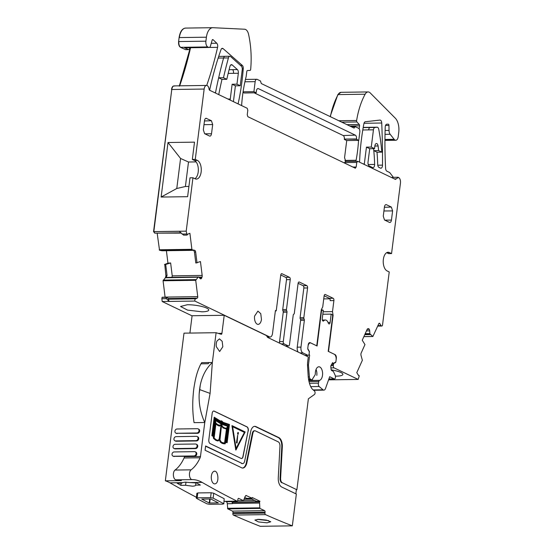 <?xml version="1.0" encoding="UTF-8"?>
<svg xmlns="http://www.w3.org/2000/svg" width="554" height="554" viewBox="0 0 554 554"><rect width="100%" height="100%" fill="white"/><g stroke="black" fill="none" stroke-linecap="round" stroke-linejoin="round"><path stroke-width="0.83" d="M321.285 309.928L322.407 309.915L321.029 311.937M309.021 342.933L310.358 342.919A4.744 2.521 89.2 0 1 310.842 342.995L317.082 345.994L321.382 311.93M322.338 320.053L325.35 320.004A6.323 3.359 89.2 0 1 328.273 323.03A1.911 1.018 89.2 0 0 328.854 323.861A1.897 1.011 89.2 0 0 329.159 323.945A1.897 1.011 89.2 0 0 330.115 322.518L331.174 314.118L332.476 314.748L332.656 316.092L328.203 351.326L334.228 354.221A4.744 2.521 89.2 0 1 336.105 359.989L335.883 361.734M325.35 320.004A6.323 3.359 89.2 0 0 323.716 320.842A1.911 1.018 89.2 0 1 323.217 321.091A1.911 1.018 89.2 0 1 323.003 321.057A1.897 1.011 89.2 0 1 322.255 318.744L323.314 310.351L322.407 309.915M310.358 342.919A4.744 2.521 89.2 0 0 308.072 345.855M309.277 352.642L309.409 351.589L307.802 348.688M309.146 353.847A1.267 0.672 89.2 0 0 309.658 355.093L308.433 364.989L307.512 365.003M308.266 376.997L309.409 376.983L308.433 364.989M309.409 376.983A2.528 1.343 89.2 0 0 310.205 378.95L310.967 379.594A2.528 1.343 89.2 0 0 311.535 379.822A2.528 1.343 89.2 0 0 312.387 379.227L314.991 375.03A1.897 1.011 89.2 0 0 315.337 373.59A6.828 3.629 89.2 0 1 318.328 366.873A6.828 3.629 89.2 0 1 318.875 366.79A6.828 3.629 89.2 0 1 322.58 373.05A6.828 3.629 89.2 0 1 319.61 380.356A1.897 1.011 89.2 0 0 318.862 381.429L318.453 383.146A2.528 1.343 89.2 0 0 319.152 386.512L323.037 389.794A3.795 2.015 89.2 0 0 323.882 390.134A3.795 2.015 89.2 0 0 325.517 388.479L329.685 376.713L334.235 378.894A1.897 1.011 89.2 0 0 334.498 378.957A1.897 1.011 89.2 0 0 335.447 377.53L335.378 375.744L333.342 371.367L331.611 370.543L331.105 369.539L330.78 366.423L332.587 362.628L333.009 363.528L335.786 362.06M331.174 314.118L322.823 314.236M309.409 351.589L308.1 349.719A1.897 1.011 89.2 0 1 307.816 347.891L308.183 344.962A3.158 1.683 -90.8 0 1 309.776 342.587A3.158 1.683 -90.8 0 1 310.205 342.684L309.347 342.697M333.009 363.528L332.033 363.542M289.493 277.325L285.746 277.381A1.897 1.011 -90.8 0 1 286.494 279.687L282.72 309.554A1.267 0.672 89.2 0 0 282.983 310.891A1.267 0.672 89.2 0 1 283.253 312.221L287 312.165A1.267 0.672 89.2 0 0 286.73 310.836A1.267 0.672 -90.8 0 1 286.466 309.506L290.241 279.638A1.897 1.011 -90.8 0 0 289.493 277.325L281.965 273.718A1.897 1.011 89.2 0 0 281.709 273.655A1.897 1.011 89.2 0 0 280.753 275.082L276.231 310.898L275.359 310.905M287 312.165L283.288 341.555A1.897 1.011 89.2 0 0 284.036 343.861L288.288 345.897A1.897 1.011 -90.8 0 0 288.544 345.959L285.518 346.001M283.253 312.221L279.541 341.603A1.897 1.011 89.2 0 0 279.728 343.224M298.156 352.067A4.744 2.521 89.2 0 1 297.228 347.171L300.614 320.357A1.267 0.672 89.2 0 0 300.344 319.028A1.267 0.672 -90.8 0 1 300.081 317.698L303.834 288.004A1.897 1.011 89.2 0 0 303.08 285.698L306.833 285.649L299.305 282.034A1.897 1.011 89.2 0 0 299.049 281.979A1.897 1.011 89.2 0 0 298.094 283.406L294.319 313.273A1.267 0.672 89.2 0 1 293.765 314.208A1.267 0.672 -90.8 0 0 293.211 315.15L289.5 344.533A1.897 1.011 -90.8 0 1 288.544 345.959M303.08 285.698L298.107 283.309M306.833 285.649A1.897 1.011 -90.8 0 1 307.581 287.955L303.827 317.643A1.267 0.672 -90.8 0 0 304.091 318.979A1.267 0.672 -90.8 0 1 304.361 320.309L300.974 347.116A4.744 2.521 -90.8 0 0 302.844 352.884L307.913 355.315A1.897 1.011 89.2 0 0 308.176 355.377A1.897 1.011 89.2 0 0 309.132 353.951L309.25 353.002A1.897 1.011 89.2 0 0 309.125 351.568M310.205 342.684L316.729 345.821M316.75 345.821L321.313 309.679L322.726 306.923L324.118 295.891A1.897 1.011 89.2 0 1 325.073 294.465A1.897 1.011 89.2 0 1 325.33 294.527L333.148 298.274A1.897 1.011 89.2 0 1 333.896 300.58L332.504 311.625L323.141 311.757M333.896 300.58L330.149 300.635A1.897 1.011 89.2 0 0 329.401 298.329L329.408 298.329M333.113 363.466L335.253 362.745A1.897 1.011 89.2 0 0 335.946 361.388L336.32 358.459A3.158 1.683 -90.8 0 0 335.066 354.615L328.508 351.471L333.093 315.33L332.552 315.337M330.842 365.605L333.335 365.571A1.897 1.011 89.2 0 0 334.076 367.87L358.182 379.435L328.57 379.85M334.076 367.87L330.939 367.911M335.509 376.173A14.224 3.075 -172.8 0 0 336.126 376.166A14.224 3.075 -172.8 0 0 342.878 374.414A14.224 3.075 -172.8 0 0 331.167 369.864M358.182 379.435L359.283 375.841L358.57 375.522L356.783 372.662L362.358 360.266L361.083 355.606A2.209 1.177 -90.8 0 1 361.173 353.016L364.968 344.567L362.254 340.232L367.08 329.498A2.209 1.177 89.2 0 1 367.877 328.737L368.327 328.674A2.209 1.177 89.2 0 1 368.403 328.667A2.209 1.177 89.2 0 1 369.186 329.208L369.276 329.353A2.209 1.177 89.2 0 1 369.698 330.87L369.892 333.827L372.884 336.5L378.818 323.647A1.267 0.672 89.2 0 1 379.317 323.211A1.267 0.672 89.2 0 1 379.76 323.515L381.055 325.586A1.897 1.011 89.2 0 0 381.727 326.043A1.897 1.011 89.2 0 0 382.475 325.392L389.233 271.945L387.101 270.92A9.48 5.041 89.2 0 1 383.25 260.588A9.48 5.041 89.2 0 1 388.132 252.257A9.48 5.041 89.2 0 1 389.42 252.555L391.553 253.58L400.445 183.173A4.744 2.521 89.2 0 0 399.392 178.111L397.924 177.259L392.571 177.335A4.744 2.521 89.2 0 0 391.733 177.619M386.671 252.686L388.603 253.621L391.553 253.58M398.568 177.405L396.068 178.866A1.489 0.789 89.2 0 1 395.487 179.371A1.489 0.789 89.2 0 1 395.279 179.323L357.766 161.325L356.755 162.46L356.18 167.052L352.718 167.017M174.039 85.898L206.552 85.434A4.744 2.521 89.2 0 1 207.196 85.579A4.744 2.521 89.2 0 1 209.059 89.083A1.6 0.852 89.2 0 0 209.689 90.267L247.195 108.265L247.825 110.191L247.243 114.782L247.867 116.707L355.37 168.243M355.169 168.187L356.18 167.052M188.914 186.442L185.403 186.49L176.781 188.499L161.124 197.051L187.619 196.684L190.008 177.806L192.951 177.765L186.206 231.15L153.555 231.607L154.774 233.13M194.883 178.693A9.48 5.041 89.2 0 0 198.332 169.399A9.48 5.041 89.2 0 0 194.454 160.459L192.328 159.441L195.271 159.4L197.397 160.418A9.48 5.041 -90.8 0 1 201.254 170.75A9.48 5.041 -90.8 0 1 196.365 179.081A9.48 5.041 -90.8 0 1 195.077 178.783L192.951 177.765M206.552 85.434A4.744 2.521 89.2 0 0 204.156 89.049L171.775 89.499L153.825 231.607L179.254 231.316L183.609 235.131L187.086 235.083L187.64 234.21L189.904 233.296L191.892 249.321L192.19 249.812L194.613 250.29A2.209 1.177 -90.8 0 1 195.659 252.022L194.454 252.042L193.755 250.297L194.613 250.29M157.156 233.137L159.538 250.269L162.087 250.768L193.81 250.325M194.454 252.042L195.811 263.012L200.451 261.557L202.168 275.421A2.209 1.177 89.2 0 1 202.016 277.09L201.781 277.803A2.209 1.177 89.2 0 1 201.047 278.766L200.936 278.807A2.209 1.177 89.2 0 1 200.7 278.856A2.209 1.177 89.2 0 1 200.042 278.503L198.803 277.007L198.117 277.187L195.721 280.31L197.743 296.646A1.267 0.672 89.2 0 1 197.245 298.142L195.604 298.807A1.897 1.011 89.2 0 0 194.856 301.057L162.204 301.528L161.858 298.731L166.408 298.668L165.819 297.193L169.185 298.835L168.312 299.188L169.164 301.411L166.408 298.668M165.694 264.438L164.767 264.487L168.201 263.102L170.632 262.963L165.694 264.438L167.052 275.4L166.172 277.783L165.584 277.789A2.209 1.177 89.2 0 0 166.117 275.414L165.314 277.796L163.077 280.767L165.113 297.332M267.257 336.908L269.479 336.874A4.744 2.521 89.2 0 0 270.123 337.026A4.744 2.521 89.2 0 0 272.513 333.46L275.414 310.503L276.231 310.898M285.746 277.381L280.767 274.992M364.234 164.427A3.158 1.683 89.2 0 0 364.331 163.866L366.45 147.135L371.263 147.066L374.539 148.638L374.885 145.861A3.089 1.641 89.2 0 1 376.443 143.541A3.089 1.641 89.2 0 1 378.084 145.972A94.81 50.414 89.2 0 1 378.604 150.591L381.824 152.135A126.485 67.256 89.2 0 0 378.735 129.186A3.158 1.683 89.2 0 0 377.302 127.198L375.155 127.455A3.158 1.683 89.2 0 0 375.037 127.448A3.158 1.683 89.2 0 0 373.444 129.823L371.263 147.066M355.786 161.29A3.158 1.683 89.2 0 0 356.111 160.258A94.803 50.407 89.2 0 0 358.556 140.377M192.328 159.441L194.509 142.149L168.014 142.517L180.576 158.472L176.781 188.499M196.123 161.9L188.499 162.003L180.576 158.472M366.45 147.135L369.719 148.707L374.539 148.638M346.936 124.636L359.234 124.463A1.267 0.672 89.2 0 1 359.56 125.869L359.186 128.833M188.499 162.003L185.403 186.49M161.124 197.051L168.014 142.517M180.749 232.812L154.704 233.158M369.719 148.707L368.022 162.149A3.158 1.683 89.2 0 0 369.269 165.992L372.544 167.564A3.158 1.683 89.2 0 0 372.974 167.661A3.158 1.683 89.2 0 0 374.608 164.441A94.803 50.407 89.2 0 0 373.818 150.965A94.803 50.407 89.2 0 0 373.791 150.66L378.604 150.591M377.302 127.198L363.216 127.399M359.234 124.463L356.949 121.963L341.818 122.178M174.815 86.036C173.277 85.593 172.266 86.749 171.775 89.499L153.555 231.607M377.773 165.203L382.523 165.14A3.158 1.683 89.2 0 1 380.889 168.208A3.158 1.683 89.2 0 1 380.453 168.111L378.991 167.412A3.158 1.683 89.2 0 1 377.703 164.476A126.409 67.214 89.2 0 0 377.032 152.509A126.409 67.214 89.2 0 0 377.004 152.205L381.824 152.135M384.947 140.252L395.161 140.107A4.744 2.521 89.2 0 0 395.812 140.259A4.744 2.521 89.2 0 0 398.194 136.693L398.741 132.406A12.638 6.724 89.2 0 0 394.974 117.857L370.024 92.74A8.213 4.37 89.2 0 0 368.105 91.936A8.213 4.37 89.2 0 0 365.141 94.215A63.204 33.607 89.2 0 0 356.631 120.488A1.267 0.672 89.2 0 0 356.949 121.963M174.545 86.036C173.007 85.6 171.996 86.749 171.505 89.506M373.576 148.652A94.81 50.414 89.2 0 1 373.791 150.66L377.004 152.205M340.939 92.324L337.85 94.596L330.122 116.569M206.704 85.441A252.811 134.428 89.2 0 0 217.59 47.339A3.158 1.683 89.2 0 0 216.78 43.233L213.041 39.68A1.267 0.672 89.2 0 0 212.729 39.542A1.267 0.672 89.2 0 0 212.154 40.186L210.513 45.857A3.158 1.683 89.2 0 1 209.073 47.464A3.158 1.683 89.2 0 1 208.643 47.367L207.778 46.945L180.479 47.332L185.632 49.652M190.292 47.72L179.288 86.161M382.523 165.14A477.887 254.106 89.2 0 0 381.734 123.023A3.137 1.669 89.2 0 0 380.03 120.08A3.137 1.669 89.2 0 0 379.94 120.086L365.294 121.735M395.161 140.107L394.94 140.003A4.744 2.521 -90.8 0 1 394.136 139.317L390.168 134.283A4.744 2.521 -90.8 0 1 389.033 130.419L388.956 125.412L385.529 125.46M189.835 47.734L189.572 48.662A1.897 1.011 89.2 0 1 188.706 49.625A1.897 1.011 89.2 0 1 188.45 49.569L184.558 47.699A3.158 1.683 89.2 0 0 184.988 47.803L209.073 47.464M365.543 121.728A3.158 1.683 89.2 0 0 365.418 121.721A3.158 1.683 89.2 0 0 363.881 123.771A148.707 79.07 89.2 0 0 359.56 162.087A3.158 1.683 89.2 0 0 359.553 162.177M388.956 125.412A1.267 0.672 -90.8 0 0 388.264 124.158A1.267 0.672 -90.8 0 1 388.264 124.158L386.671 124.228A3.158 1.683 89.2 0 0 386.644 124.235A3.158 1.683 89.2 0 0 385.591 125.315A3.158 1.683 89.2 0 0 385.21 127.108A252.811 134.428 89.2 0 0 385.612 168.402A3.158 1.683 89.2 0 0 386.9 171.2L389.677 172.536L393.375 177.322M241.62 105.592A3.158 1.683 89.2 0 1 241.627 105.336A94.803 50.407 89.2 0 1 246.149 76.59L246.793 71.514A1.267 0.672 89.2 0 1 247.416 70.566L250.034 70.42A1.267 0.672 89.2 0 0 250.671 69.395A63.204 33.607 89.2 0 0 248.49 33.939A8.213 4.37 89.2 0 0 244.598 29.224L212.992 27.707A12.638 6.724 89.2 0 0 212.771 27.7A12.638 6.724 89.2 0 0 206.407 37.201L205.901 41.176A4.744 2.521 89.2 0 0 207.778 46.945M185.694 28.088C182.301 28.337 180.105 31.502 179.108 37.582L178.603 41.564C178.395 44.417 179.025 46.342 180.479 47.332M185.611 28.081L185.742 28.081A12.638 6.724 89.2 0 0 179.378 37.575L179.108 37.582M345.807 161.533L344.56 157.682L346.728 140.543L358.77 140.377L359.809 132.108A3.158 1.683 89.2 0 0 358.563 128.265L355.287 126.693L354.075 128.064L261.294 83.543L260.449 80.939L257.181 79.374A3.158 1.683 89.2 0 0 256.751 79.277A3.158 1.683 89.2 0 0 255.159 81.653L253.891 91.68L243.088 91.825M355.287 126.693L351.347 126.748M358.77 140.377L356.478 139.276L344.346 139.075A2.909 1.551 89.2 0 0 343.196 135.536L254.161 92.816M346.728 140.543L344.304 139.386M257.541 88.695L258.434 88.661L355.266 135.128A3.158 1.683 89.2 0 1 356.52 138.971L356.478 139.276M165.563 297.29L162.087 297.339L161.858 298.731M162.087 297.339L166.408 297.38M324.132 295.794L329.401 298.329L328.799 298.821L323.737 298.89M218.151 58.073L223.601 57.997A316.015 168.035 89.2 0 0 218.92 76.646A316.015 168.035 89.2 0 0 218.657 77.782L221.981 79.374A309.693 164.677 89.2 0 0 219.017 93.204A309.707 164.677 89.2 0 0 218.934 93.605A3.248 1.724 89.2 0 0 218.83 94.658M230.048 100.039A3.663 1.946 89.2 0 0 230.27 99.028L232.14 84.25L236.953 84.18L240.228 85.752L242.243 69.783A3.158 1.683 89.2 0 0 241.309 66.148L230.616 56.563A3.165 1.683 89.2 0 0 229.875 56.252A3.165 1.683 89.2 0 0 228.421 57.928A316.043 168.049 89.2 0 0 223.477 77.712L218.657 77.782A316.015 168.035 89.2 0 0 215.527 92.601A316.002 168.028 89.2 0 0 215.485 92.83A3.158 1.683 89.2 0 1 215.437 93.03M238.095 103.903A3.158 1.683 89.2 0 0 238.116 103.82A148.867 79.16 89.2 0 0 238.165 103.591A148.707 79.07 89.2 0 0 243.261 68.648A3.033 1.614 89.2 0 0 242.32 65.414L223.075 48.62A3.158 1.683 89.2 0 0 222.348 48.323A3.158 1.683 89.2 0 0 220.991 49.694A226.517 120.447 89.2 0 0 209.876 89.014A226.676 120.53 89.2 0 0 209.828 89.242A3.158 1.683 89.2 0 0 209.71 90.281M232.14 84.25L235.408 85.822L233.483 101.084A3.158 1.683 89.2 0 0 233.435 101.666M228.193 73.405L238.338 73.26L236.953 84.18M230.699 64.991L232.237 64.97L237.389 69.589A3.199 1.704 89.2 0 1 238.338 73.26M170.632 262.963L172.225 275.844L171.934 277.512M166.172 277.783L198.117 277.187M198.678 276.965L166.394 277.63M164.767 264.487L165.854 275.421M258.434 88.661A3.158 1.683 89.2 0 0 257.984 88.564A3.158 1.683 89.2 0 0 256.412 90.939L256.183 92.774L244.266 93.003L243.005 92.4M232.237 64.97A3.282 1.745 89.2 0 0 231.468 64.645A3.282 1.745 89.2 0 0 229.938 66.445A309.741 164.697 89.2 0 0 226.794 79.305L221.981 79.374M168.201 263.102L164.496 264.487M223.477 77.712L226.794 79.305M235.408 85.822L240.228 85.752M329.859 298.807L328.799 298.821M202.002 311.812L187.571 310.108L180.535 306.494L187.28 304.748A14.224 3.075 7.2 0 1 201.711 306.445A14.224 3.075 7.2 0 1 208.747 310.06A14.224 3.075 7.2 0 1 202.002 311.812M253.891 91.68L256.183 92.774M357.766 161.325L345.384 161.38L344.526 163.084M192.079 315.856L162.204 301.528M167.938 263.102L166.401 250.706M206.074 118.272L211.427 120.73L212.681 124.574L211.517 133.756C211.164 135.591 210.485 136.353 209.495 136.035L204.592 133.68L203.339 129.83L204.502 120.647C204.862 118.812 205.534 118.05 206.524 118.376L205.631 118.404M209.904 136.132L209.495 136.035M391.353 207.058L392.606 210.908L391.443 220.09C391.082 221.925 390.411 222.687 389.42 222.362L384.518 220.007L383.264 216.164L384.428 206.981C384.781 205.139 385.459 204.384 386.45 204.703L391.353 207.058L384.386 207.293M386 204.606L385.556 204.738M389.829 222.459L389.42 222.362M169.164 301.411L194.856 301.057L269.479 336.874M197.009 262.942L195.659 252.022M187.086 235.083L186.206 231.15M182.01 234.065L186.559 234.003M204.156 89.049L195.271 159.4M333.335 365.571L333.46 364.615L331.354 364.65M333.91 363.459A1.897 1.011 89.2 0 0 333.46 364.615M333.093 315.33L332.504 311.625M261.453 319.388L260.754 313.654L257.922 311.106L254.584 316.092A6.634 3.532 89.2 0 0 258.109 324.374A6.634 3.532 89.2 0 0 261.453 319.388M189.883 482.562L196.663 482.956A1896.093 1008.211 89.2 0 0 200.382 485.075L195.638 485.138C195.541 485.775 194.44 486.114 192.314 486.17L185.597 485.283L180.846 485.346A1896.093 1008.211 89.2 0 1 177.128 483.233L181.871 483.164L182.218 482.666L185.195 482.139L189.883 482.562L202.113 482.389A1896.093 1008.211 89.2 0 0 211.081 487.451L214.973 489.598A1896.093 1008.211 89.2 0 0 236.98 501.148A1.267 0.672 89.2 0 0 237.16 501.19A1.267 0.672 89.2 0 0 237.798 500.234L237.915 499.327A1.267 0.672 89.2 0 1 238.552 498.371A1.267 0.672 89.2 0 1 238.719 498.413L243.525 500.664L245.062 496.495L246.336 495.525L245.747 495.539M196.379 497.257A1896.093 1008.211 89.2 0 1 182.862 490.048A1896.093 1008.211 89.2 0 1 178.97 487.901A1896.093 1008.211 89.2 0 1 169.995 482.839L182.218 482.666L181.885 483.074M195.631 485.186L195.908 482.97M197.162 493.476L197.792 492.935L211.178 492.748L213.754 493.247A1896.093 1008.211 89.2 0 0 224.169 498.69L223.823 503.87L224.169 498.69M169.995 482.839A63.204 33.607 89.2 0 0 165.341 480.824L181.4 480.595A63.204 33.607 89.2 0 0 176.117 479.826L192.169 479.605A63.204 33.607 89.2 0 1 202.113 482.389M181.123 483.178L180.846 485.346M185.992 482.146L185.597 485.283M218.324 333.397L221.925 333.342A1.267 0.672 89.2 0 1 221.288 334.297A1.267 0.672 89.2 0 1 221.178 334.277L216.108 332.712L183.997 333.155L165.341 480.824M189.904 333.072L192.093 315.732L224.211 315.288L266.079 335.378A3.158 1.683 89.2 0 1 266.848 336.181L267.173 336.763A3.158 1.683 89.2 0 0 267.935 337.566L308.287 356.928L307.692 361.672A12.638 6.724 89.2 0 0 307.553 366.049L308.156 375.654A20.228 10.755 89.2 0 0 310.385 385.889A12.638 6.724 89.2 0 0 313.01 389.767L314.464 390.992A1.897 1.011 89.2 0 1 315.074 392.786A1.897 1.011 89.2 0 1 314.437 394.496L308.377 398.811L296.889 489.757L282.284 482.749A4.107 2.181 89.2 0 1 280.615 478.275L282.311 446.884A8.532 4.536 89.2 0 0 278.842 437.598L255.941 426.608A8.532 4.536 89.2 0 0 254.778 426.338A8.532 4.536 89.2 0 0 250.657 431.691L244.681 461.039A4.107 2.181 89.2 0 1 242.7 463.615A4.107 2.181 89.2 0 1 242.14 463.483L205.617 445.963L205.077 450.25L241.599 467.77A8.532 4.536 89.2 0 0 242.763 468.04A8.532 4.536 89.2 0 0 246.883 462.687L246.35 462.694L252.319 433.346L252.859 433.339L246.883 462.687M225.582 501.349L226.378 501.73A2.209 1.177 89.2 0 1 227.278 503.724L227.749 508.863L232.472 511.1A1.267 0.672 89.2 0 1 232.971 512.637L232.86 513.544A1.267 0.672 89.2 0 0 233.373 515.082A1896.093 1008.211 89.2 0 0 260.214 526.3L292.325 525.85A1896.093 1008.211 89.2 0 1 265.484 514.631A1.267 0.672 89.2 0 1 264.971 513.094L265.082 512.187A1.267 0.672 89.2 0 0 264.583 510.649L259.861 508.413L259.521 501.903L232.86 502.27L232.486 503.323L259.39 502.949M252.319 433.346A4.107 2.181 89.2 0 1 254.307 430.77L254.84 430.763A4.107 2.181 89.2 0 1 255.401 430.894L278.302 441.877A4.107 2.181 89.2 0 1 279.971 446.351L278.274 477.749A8.532 4.536 89.2 0 0 281.744 487.035L296.348 494.043L292.325 525.85M254.84 430.763A4.107 2.181 89.2 0 0 252.859 433.339M221.925 333.342L224.211 315.288M216.108 332.712L212.341 362.51L210.091 393.409L199.738 389.628L200.271 385.113C202.238 375.737 206.261 368.202 212.341 362.51L201.684 362.655L200.957 363.819L208.172 363.722A44.258 23.531 89.2 0 1 209.135 362.551M200.472 456.475L184.42 456.697A3.158 1.683 -90.8 0 1 184.067 457.992A44.244 23.524 -90.8 0 1 175.036 470.062L191.095 469.834A44.244 23.524 89.2 0 0 200.126 457.77A3.158 1.683 89.2 0 0 200.472 456.475L204.765 422.501A44.265 23.538 89.2 0 0 204.786 422.564L210.091 393.409M191.095 469.834A5.055 2.687 89.2 0 0 189.482 475.484A5.055 2.687 89.2 0 0 192.169 479.605M246.038 495.463L252.146 498.275L246.703 498.371L244.75 497.45M259.521 501.903L259.978 501.266L252.236 497.547L252.146 498.275M248.24 431.123A3.158 1.683 89.2 0 0 247.056 426.885L214.183 411.116A3.158 1.683 89.2 0 0 213.754 411.02A3.158 1.683 89.2 0 0 212.161 413.388L208.837 439.717A3.158 1.683 89.2 0 0 210.084 443.56L241.101 458.442A3.158 1.683 89.2 0 0 241.53 458.546A3.158 1.683 89.2 0 0 243.061 456.558L248.074 431.13A3.158 1.683 89.2 0 0 246.89 426.892L247.056 426.885M215.347 483.76C219.626 482.582 218.131 469.418 213.927 471.357A6.323 3.359 89.2 0 0 211.303 478.192A6.323 3.359 89.2 0 0 214.723 483.877A6.323 3.359 89.2 0 0 215.347 483.76M214.55 471.239L213.927 471.357M216.309 346.659L219.647 351.513L222.833 346.762L222.168 341.306L219.474 338.875L217.029 340.952A6.323 3.359 89.2 0 0 216.309 346.659M197.176 497.831L210.555 497.644L213.138 498.143L223.553 503.593L222.923 504.112L209.544 504.299L206.961 503.821A1901.148 1010.898 -90.8 0 1 196.545 498.378L197.176 497.831L197.792 492.935M175.036 470.062A5.055 2.687 89.2 0 0 173.43 475.706A5.055 2.687 89.2 0 0 176.117 479.826M200.271 385.113A44.258 23.531 89.2 0 0 199.17 393.873C198.713 403.728 200.576 413.27 204.758 422.501L194.066 422.654C192.626 413.429 192.363 403.866 193.277 393.963A44.258 23.531 89.2 0 1 194.385 385.189C195.791 376.478 197.979 369.352 200.957 363.819M173.914 448.428L174.565 448.74A2.209 1.814 -64.4 0 0 175.251 448.885L195.59 448.601A2.209 1.814 -64.4 0 0 197.646 446.849A2.209 1.814 -64.4 0 0 196.815 444.467L196.164 444.156A2.209 1.814 -64.4 0 0 195.479 444.003L175.14 444.287A2.209 1.814 -64.4 0 0 173.083 446.046A2.209 1.814 -64.4 0 0 173.914 448.428A2.209 1.814 -64.4 0 0 174.6 448.574L194.939 448.29A2.209 1.814 -64.4 0 0 196.995 446.531A2.209 1.814 -64.4 0 0 196.164 444.156M173.527 456.358L194.62 456.254A2.209 1.814 -64.4 0 0 196.684 454.502A2.209 1.814 -64.4 0 0 195.853 452.119L195.195 451.808A2.209 1.814 -64.4 0 0 194.509 451.655L174.171 451.939A2.209 1.814 -64.4 0 0 172.114 453.698A2.209 1.814 -64.4 0 0 172.945 456.081A2.209 1.814 -64.4 0 0 173.631 456.226L193.969 455.942A2.209 1.814 -64.4 0 0 196.026 454.183A2.209 1.814 -64.4 0 0 195.195 451.808M198.097 428.851L198.754 429.163A2.209 1.814 -64.4 0 1 199.578 431.545A2.209 1.814 -64.4 0 1 197.522 433.297L176.532 433.27L196.871 432.986A2.209 1.814 -64.4 0 0 198.928 431.227A2.209 1.814 -64.4 0 0 198.097 428.851A2.209 1.814 -64.4 0 0 197.411 428.699L177.072 428.983A2.209 1.814 -64.4 0 0 175.016 430.742A2.209 1.814 -64.4 0 0 175.847 433.124A2.209 1.814 -64.4 0 0 176.532 433.27M176.428 433.401L177.183 433.581M174.877 440.776L175.535 441.088A2.209 1.814 -64.4 0 0 176.22 441.233L196.559 440.949A2.209 1.814 -64.4 0 0 198.616 439.197A2.209 1.814 -64.4 0 0 197.785 436.815L197.127 436.504A2.209 1.814 -64.4 0 0 196.441 436.351L176.103 436.635A2.209 1.814 -64.4 0 0 174.046 438.394A2.209 1.814 -64.4 0 0 174.877 440.776A2.209 1.814 -64.4 0 0 175.563 440.922L195.901 440.638A2.209 1.814 -64.4 0 0 197.958 438.879A2.209 1.814 -64.4 0 0 197.127 436.504M296.889 489.757L282.284 482.749M295.843 493.801L296.355 489.764M267.007 522.817L258.427 521.916L254.888 520.04L258.614 519.327L266.398 520.088L270.781 521.778L267.007 522.817M232.486 503.323L231.863 501.654L231.066 501.273M242.493 468.026A8.532 4.536 89.2 0 0 246.35 462.694M242.14 463.483L205.589 446.212M241.606 463.497A4.107 2.181 89.2 0 0 242.16 463.622L242.7 463.615M280.615 478.275L280.082 478.282L281.778 446.891A8.532 4.536 89.2 0 0 278.309 437.605L255.408 426.615A8.532 4.536 89.2 0 0 254.515 426.358M280.082 478.282A4.107 2.181 89.2 0 0 281.751 482.756M199.17 393.873L199.738 389.628M259.978 501.266L256.502 501.315L250.228 498.302M233.989 501.231L232.86 502.27M241.454 458.539A3.158 1.683 89.2 0 0 242.901 456.565L248.074 431.13M246.89 426.892L214.024 411.116A3.158 1.683 89.2 0 0 213.671 411.02M218.248 502.845L218.338 502.894A1901.148 1010.898 -90.8 0 1 210.852 498.974L201.753 499.106A1901.148 1010.898 -90.8 0 0 209.239 503.018L218.338 502.894M268.565 520.621L257.285 519.389M220.36 421.012L221.738 420.943L223.13 422.349L229.453 424.468L227.14 442.75L225.803 442.258L225.062 443.872L222.244 443.442L220.27 442.044L219.419 439.814M227.14 442.75L225.783 442.314M219.426 439.848L218.165 440.942L215.88 440.388L213.491 438.394L213.228 436.455L211.87 435.645L214.204 417.217L220.423 421.047L221.219 420.846M235.789 450.014L231.925 425.673L235.789 450.014M316.812 375.404A6.634 3.532 89.2 0 0 316.036 369.483M311.895 379.725A6.634 3.532 89.2 0 0 313.474 380.39L308.772 380.453M223.726 443.809L220.852 442.507L219.585 439.848M217.306 440.942L213.962 438.706L213.387 436.448L212.03 435.645L214.363 417.217M235.949 450.014L245.173 431.947L232.084 425.666M220.444 421.76L214.627 418.083L212.459 435.236L213.311 435.742L215.007 419.413L220.554 422.771L221.676 422.626L222.625 423.762L228.366 425.818L226.08 441.732L226.87 442.023L229.017 424.994L222.937 422.951L221.669 421.594L220.284 421.76L214.613 418.18M225.132 442.66L226.122 440.624L227.853 426.905L226.849 429.087L225.132 442.66M213.477 434.405L213.865 437.196L215.575 423.671L215.187 420.895L213.477 434.405M226.669 428.346L227.659 426.185L222.424 424.482L221.773 423.353L221.912 425.396L222.673 426.795L224.522 427.917L226.669 428.346M220.534 423.588L215.478 420.341L215.845 423.111L217.826 424.683L220.208 425.361L221.004 424.662L221.427 423.194L220.374 423.588L215.499 420.451M224.695 443.172L226.482 429.011L223.227 427.944L221.503 425.458L219.986 439.973L221.482 442.293L224.695 443.172M215.908 423.907L214.114 438.124L216.538 439.959L218.027 440.291L218.982 439.689L219.509 438.221L221.171 425.243L219.28 426.026L215.908 423.907M244.466 432.321L236.122 448.671L232.625 426.642L244.466 432.321L236.08 448.428M226.718 441.967L228.857 424.994L222.77 422.951L221.489 421.539M220.464 422.716L221.191 422.508M213.131 435.638L215.007 419.413M225.187 442.217L226.122 440.624M225.963 440.624L227.632 427.383M213.782 436.587L215.416 423.678L215.111 421.504M226.517 428.332L227.659 426.185M227.5 426.185L222.265 424.482L221.766 423.519M219.744 425.417L220.845 424.662L221.323 423.18M224.536 443.172L226.482 429.011M226.323 429.011L223.068 427.951L221.462 425.811M219.716 426.088L217.992 425.583L215.894 424.045M217.722 440.305L218.705 439.834L219.28 438.539L220.984 425.451M244.307 432.321L232.638 426.725M237.915 432.425L237.562 433.955L237.915 432.425L238.407 432.66L238.213 434.191L237.721 433.955M238.213 434.191L237.562 433.955M237.701 435.112L236.447 442.805L237.091 443.034L237.701 435.112L236.606 442.798L237.091 443.034M330.115 322.518L328.093 322.546M322.747 320.856L323.716 320.842M308.516 378.978L310.205 378.95M308.62 379.629L310.967 379.594M308.786 380.508L319.61 380.356M309.014 381.567L318.862 381.429M309.464 383.271L318.453 383.146M310.718 386.63L319.152 386.512M313.204 389.933L323.037 389.794M334.235 378.894L328.882 378.971M281.453 273.724L281.965 273.718M290.241 279.638L286.494 279.687M282.983 310.891L286.73 310.836M281.141 343.902L284.036 343.861M279.541 341.603L283.288 341.555M285.393 345.938L288.288 345.897M299.305 282.034L298.793 282.041M303.834 288.004L307.581 287.955M300.081 317.698L303.827 317.643M304.091 318.979L300.344 319.028M297.228 347.171L300.974 347.116M300.614 320.357L304.361 320.309M307.913 355.315L305.019 355.356M299.949 352.926L302.844 352.884M324.817 294.534L325.33 294.527M329.401 298.329L333.148 298.274M386.844 252.589L389.42 252.555M157.426 233.137L181.054 233.109M191.892 249.321L159.24 249.771M165.099 297.096L197.743 296.646M163.229 280.089L163.34 280.767L195.721 280.31M363.112 163.887L364.331 163.866M344.893 160.411L356.111 160.258M370.342 127.524A3.158 1.683 89.2 0 0 370.217 127.517A3.158 1.683 89.2 0 0 368.625 129.892L373.444 129.823M368.625 129.892L362.787 129.975M363.182 127.614L375.037 127.448M359.56 125.869L349.789 126M155.044 233.13L153.562 231.676M374.871 146.014L378.084 145.972M338.813 120.737L356.631 120.488M368.223 164.524L374.608 164.441M368.105 91.936L341.077 92.317A8.213 4.37 89.2 0 0 338.113 94.589L365.141 94.215M337.85 94.596L338.113 94.589A63.204 33.607 89.2 0 0 330.364 116.686M209.197 47.457L217.59 47.339M179.676 85.808A252.811 134.428 89.2 0 0 190.555 47.727M211.247 43.309L216.78 43.233M363.999 123.272L381.734 123.023M213.041 39.68L212.417 39.687M394.94 140.003L384.947 140.141M394.136 139.317L384.954 139.449M390.168 134.283L385.016 134.352M188.706 49.625L185.763 49.666A1.897 1.011 89.2 0 1 185.507 49.611L188.45 49.569M184.558 47.699L208.643 47.367M389.033 130.419L385.106 130.474M180.749 47.325A4.744 2.521 89.2 0 1 178.873 41.557L205.901 41.176M206.407 37.201L179.378 37.575M185.964 28.081A12.638 6.724 89.2 0 0 185.742 28.081L212.771 27.7M255.159 81.653L244.923 81.791M356.52 138.971L344.346 139.075M328.778 298.821L328.841 298.059M215.028 92.837L215.485 92.83M227.999 99.055L230.27 99.028M214.578 92.615L215.527 92.601M237.472 103.598L238.165 103.591M242.278 68.661L243.261 68.648M229.107 69.7L237.389 69.589M233.518 73.329A3.199 1.697 89.2 0 0 232.569 69.652M218.692 56.411L225.056 56.321A3.158 1.683 89.2 0 0 223.601 57.997L228.421 57.928M240.512 65.434L242.32 65.414M223.075 48.62L221.628 48.641M193.817 250.325L162.391 250.761M166.117 275.414L167.052 275.4M355.266 135.128L343.196 135.536M159.51 249.771L159.538 250.269M211.517 133.756L204.876 133.812M212.681 124.574L203.997 124.65M211.427 120.73L204.461 120.966M392.606 210.908L383.922 210.977M391.443 220.09L384.801 220.146M168.312 299.188L195.604 298.807M168.167 298.551L197.245 298.142M163.499 280.089L195.881 279.632M166.325 277.672L198.069 277.222M200.458 278.814L200.936 278.807M200.361 278.773L201.047 278.766M199.488 277.831L201.781 277.803M198.907 277.132L202.016 277.09M172.225 275.844L202.168 275.421M159.808 250.269L192.19 249.812M197.397 160.418L194.454 160.459M356.755 162.46L344.588 162.564M394.379 178.887L396.068 178.866M377.925 325.627L381.055 325.586M378.874 323.529L379.76 323.515M363.895 336.576L372.752 336.451M364.754 334.664L370.377 334.588M364.781 334.616L370.335 334.533M365.107 333.896L369.892 333.827M365.204 333.674L369.83 333.612M366.443 330.911L369.698 330.87M367.136 329.381L369.276 329.353M367.219 329.235L369.186 329.208M335.253 362.745L334.464 362.759M286.466 309.506L282.72 309.554M224.148 501.328L236.98 501.148M210.555 497.644L211.178 492.748M213.138 498.143L213.754 493.247M233.373 515.082L265.484 514.631M232.86 513.544L264.971 513.094M232.971 512.637L265.082 512.187M232.472 511.1L264.583 510.649M227.749 508.863L259.861 508.413M227.486 508.295L259.604 507.845M232.458 503.427L259.383 503.046M227.278 503.724L232.417 503.655M226.378 501.73L231.863 501.654M237.673 500.726L243.441 500.643M255.408 426.615L255.941 426.608M278.842 437.598L278.309 437.605M281.778 446.891L282.311 446.884M184.067 457.992L200.126 457.77M243.725 500.539L254.563 500.387M259.591 501.709L232.985 502.076M195.59 448.601L194.939 448.29M175.251 448.885L174.6 448.574M194.62 456.254L193.969 455.942M174.281 456.538L173.631 456.226M197.522 433.297L196.871 432.986M196.559 440.949L195.901 440.638M176.22 441.233L175.563 440.922M244.189 499.182L251.828 499.071M210.195 498.898L209.668 503.101M209.751 498.905L209.239 503.018M244.266 498.967L251.398 498.863M308.661 379.864L311.535 379.822M313.606 390.272L323.882 390.134M328.861 379.033L334.498 378.957M267.36 337.061L270.123 337.026M384.947 140.404L395.812 140.259M245.457 79.43L256.751 79.277M165.895 297.179L162.405 297.228M225.056 56.321L229.875 56.252M167.246 277.395L198.713 276.958M377.71 326.098L381.727 326.043M363.874 336.631L372.884 336.5M358.48 375.37L358.86 375.37M305.143 355.419L308.176 355.377M224.141 501.37L237.16 501.19M196.275 498.101L196.892 493.199M237.666 500.747L243.525 500.664M173.596 456.392L172.945 456.081M176.497 433.436L175.847 433.124"/></g></svg>
